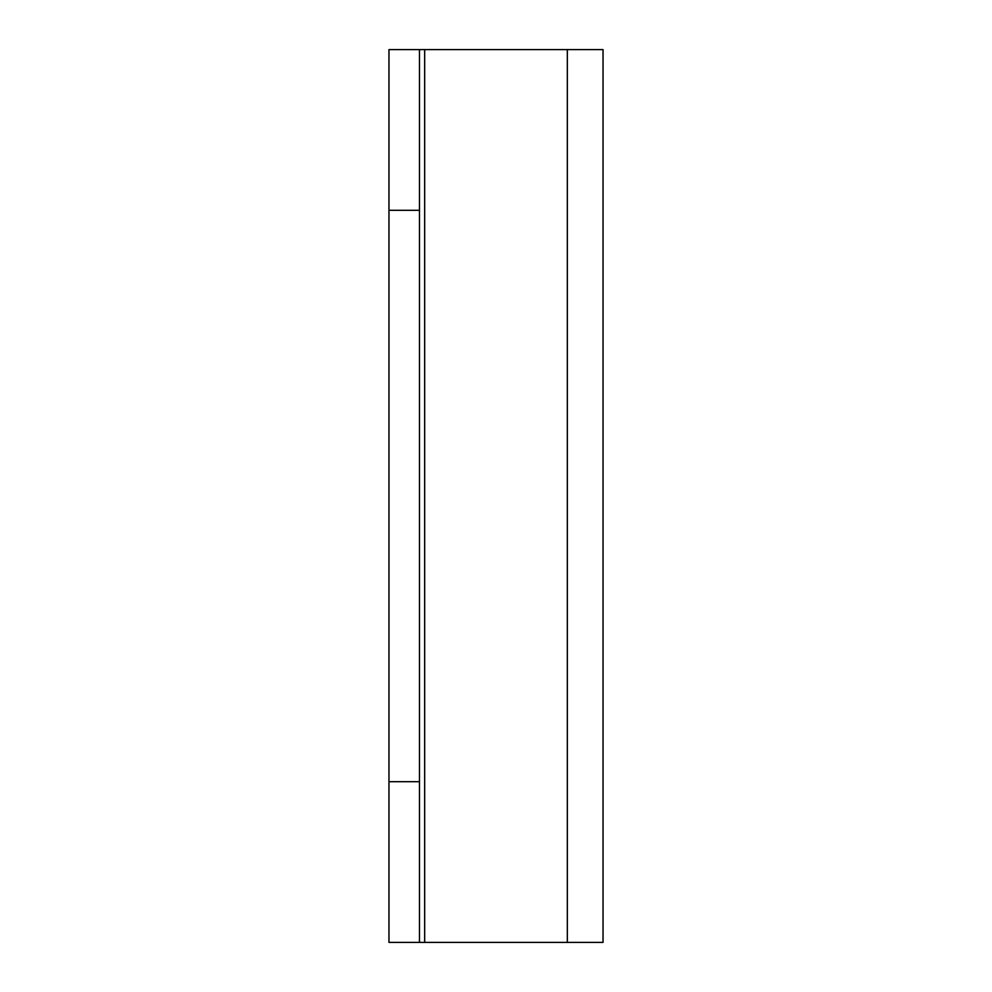 <?xml version="1.0" encoding="UTF-8"?>
<svg xmlns="http://www.w3.org/2000/svg" width="992" height="992" viewBox="0 0 992 992"><rect width="100%" height="100%" fill="white"/><g stroke="black" fill="none" stroke-linecap="round" stroke-linejoin="round"><path stroke-width="1.49" d="M419.48 210.304L419.48 942.4L388.963 942.4L388.963 49.6L419.48 49.6L419.48 210.304L388.963 210.304M419.48 49.6L603.037 49.6L603.037 942.4L567.325 942.4L567.325 49.6M419.48 942.4L567.325 942.4M419.48 781.696L388.963 781.696M424.675 942.4L424.675 49.6"/></g></svg>
